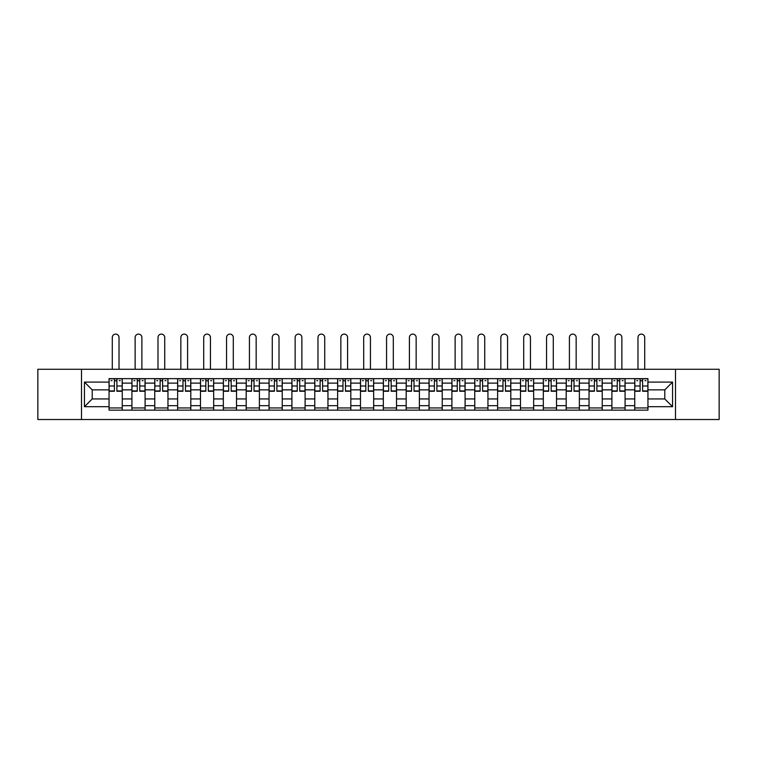<?xml version="1.0" encoding="UTF-8"?>
<svg xmlns="http://www.w3.org/2000/svg" width="757" height="757" viewBox="0 0 757 757"><rect width="100%" height="100%" fill="white"/><g stroke="black" fill="none" stroke-linecap="round" stroke-linejoin="round"><path stroke-width="1.14" d="M675.49 419.52L719.15 419.52L719.15 369.274L37.85 369.274L37.85 419.52L675.49 419.52L675.49 369.274M131.917 410.152L131.917 383.118L122.246 383.118L122.246 410.152M122.246 383.118L122.246 378.642M131.917 383.118L131.917 378.642M145.098 378.642L145.098 410.152M154.769 410.152L154.769 378.642M167.959 378.642L167.959 410.152M177.63 410.152L177.63 378.642M190.811 378.642L190.811 410.152M200.482 410.152L200.482 378.642M213.673 378.642L213.673 410.152M223.343 410.152L223.343 378.642M236.525 378.642L236.525 410.152M246.195 410.152L246.195 378.642M259.386 378.642L259.386 410.152M269.057 410.152L269.057 378.642M282.238 378.642L282.238 410.152M291.909 410.152L291.909 378.642M305.099 378.642L305.099 410.152M314.77 410.152L314.77 378.642M327.951 378.642L327.951 410.152M337.622 410.152L337.622 378.642M350.813 378.642L350.813 410.152M360.474 410.152L360.474 378.642M373.665 378.642L373.665 410.152M383.335 410.152L383.335 378.642M396.526 378.642L396.526 410.152M406.187 410.152L406.187 378.642M419.378 378.642L419.378 410.152M429.049 410.152L429.049 378.642M442.23 378.642L442.23 410.152M451.901 410.152L451.901 378.642M465.091 378.642L465.091 410.152M474.762 410.152L474.762 378.642M487.943 378.642L487.943 410.152M497.614 410.152L497.614 378.642M510.805 378.642L510.805 410.152M520.475 410.152L520.475 378.642M533.657 378.642L533.657 410.152M543.327 410.152L543.327 378.642M556.518 378.642L556.518 410.152M566.189 410.152L566.189 378.642M579.37 378.642L579.37 410.152M589.041 410.152L589.041 378.642M602.231 378.642L602.231 410.152M611.902 410.152L611.902 378.642M625.083 378.642L625.083 410.152M634.754 410.152L634.754 378.642M634.754 398.939L625.083 398.939M611.902 398.939L602.231 398.939M589.041 398.939L579.37 398.939M566.189 398.939L556.518 398.939M543.327 398.939L533.657 398.939M520.475 398.939L510.805 398.939M497.614 398.939L487.943 398.939M474.762 398.939L465.091 398.939M451.901 398.939L442.23 398.939M429.049 398.939L419.378 398.939M406.187 398.939L396.526 398.939M383.335 398.939L373.665 398.939M360.474 398.939L350.813 398.939M337.622 398.939L327.951 398.939M314.77 398.939L305.099 398.939M291.909 398.939L282.238 398.939M269.057 398.939L259.386 398.939M246.195 398.939L236.525 398.939M223.343 398.939L213.673 398.939M200.482 398.939L190.811 398.939M177.63 398.939L167.959 398.939M154.769 398.939L145.098 398.939M131.917 398.939L122.246 398.939M634.754 389.855L625.083 389.855M611.902 389.855L602.231 389.855M589.041 389.855L579.37 389.855M566.189 389.855L556.518 389.855M543.327 389.855L533.657 389.855M520.475 389.855L510.805 389.855M497.614 389.855L487.943 389.855M474.762 389.855L465.091 389.855M451.901 389.855L442.23 389.855M429.049 389.855L419.378 389.855M406.187 389.855L396.526 389.855M383.335 389.855L373.665 389.855M360.474 389.855L350.813 389.855M337.622 389.855L327.951 389.855M314.77 389.855L305.099 389.855M291.909 389.855L282.238 389.855M269.057 389.855L259.386 389.855M246.195 389.855L236.525 389.855M223.343 389.855L213.673 389.855M200.482 389.855L190.811 389.855M177.63 389.855L167.959 389.855M154.769 389.855L145.098 389.855M131.917 389.855L122.246 389.855M92.212 398.939L109.055 398.939L109.055 389.855L92.212 389.855L92.212 398.939L84.443 406.708L84.443 382.086L109.055 382.086L109.055 389.855M647.945 389.855L647.945 398.939L664.788 398.939L664.788 389.855L647.945 389.855L647.945 378.642L109.055 378.642L109.055 382.086M647.945 382.086L672.557 382.086L672.557 406.708L647.945 406.708L647.945 398.939M109.055 398.939L109.055 410.152L647.945 410.152L647.945 406.708M109.055 406.708L84.443 406.708M81.51 419.52L81.51 369.274M122.246 407.947L109.055 407.947M114.402 380.847L116.9 380.847M145.098 407.947L131.917 407.947M137.263 380.847L139.752 380.847M167.959 407.947L154.769 407.947M160.115 380.847L162.613 380.847M190.811 407.947L177.63 407.947M182.976 380.847L185.465 380.847M213.673 407.947L200.482 407.947M205.828 380.847L208.317 380.847M236.525 407.947L223.343 407.947M228.69 380.847L231.178 380.847M259.386 407.947L246.195 407.947M251.542 380.847L254.03 380.847M282.238 407.947L269.057 407.947M274.403 380.847L276.892 380.847M305.099 407.947L291.909 407.947M297.255 380.847L299.744 380.847M327.951 407.947L314.77 407.947M320.116 380.847L322.605 380.847M350.813 407.947L337.622 407.947M342.968 380.847L345.457 380.847M373.665 407.947L360.474 407.947M365.83 380.847L368.318 380.847M396.526 407.947L383.335 407.947M388.682 380.847L391.17 380.847M419.378 407.947L406.187 407.947M411.543 380.847L414.032 380.847M442.23 407.947L429.049 407.947M434.395 380.847L436.884 380.847M465.091 407.947L451.901 407.947M457.256 380.847L459.745 380.847M487.943 407.947L474.762 407.947M480.108 380.847L482.597 380.847M510.805 407.947L497.614 407.947M502.97 380.847L505.458 380.847M533.657 407.947L520.475 407.947M525.822 380.847L528.31 380.847M556.518 407.947L543.327 407.947M548.683 380.847L551.172 380.847M579.37 407.947L566.189 407.947M571.535 380.847L574.024 380.847M602.231 407.947L589.041 407.947M594.387 380.847L596.885 380.847M625.083 407.947L611.902 407.947M617.248 380.847L619.737 380.847M647.945 407.947L634.754 407.947M640.1 380.847L642.598 380.847M84.443 382.086L92.212 389.855M664.788 398.939L672.557 406.708M664.788 389.855L672.557 382.086M119.019 369.274L119.019 337.48A3.369 3.369 87.3 0 0 115.651 334.102A3.369 3.369 87.3 0 0 112.282 337.48L112.282 369.274M116.9 391.246L116.9 378.793L122.17 378.793L122.17 391.246L116.9 391.246M114.402 380.695L116.9 380.695M111.033 380.695L112.064 380.695M119.237 380.695L120.268 380.695M114.402 378.793L109.131 378.793L109.131 391.246L114.402 391.246L114.402 378.793L116.9 378.793M141.881 369.274L141.881 337.48A3.369 3.369 87.3 0 0 138.503 334.102A3.369 3.369 87.3 0 0 135.134 337.48L135.134 369.274M139.752 391.246L139.752 378.793L145.022 378.793L145.022 391.246L139.752 391.246M137.263 380.695L139.752 380.695M133.894 380.695L134.916 380.695M142.098 380.695L143.12 380.695M137.263 378.793L131.983 378.793L131.983 391.246L137.263 391.246L137.263 378.793L139.752 378.793M164.733 369.274L164.733 337.48A3.369 3.369 87.3 0 0 161.364 334.102A3.369 3.369 87.3 0 0 157.995 337.48L157.995 369.274M162.613 391.246L162.613 378.793L167.884 378.793L167.884 391.246L162.613 391.246M160.115 380.695L162.613 380.695M156.746 380.695L157.778 380.695M164.95 380.695L165.982 380.695M160.115 378.793L154.844 378.793L154.844 391.246L160.115 391.246L160.115 378.793L162.613 378.793M187.594 369.274L187.594 337.48A3.369 3.369 87.3 0 0 184.216 334.102A3.369 3.369 87.3 0 0 180.847 337.48L180.847 369.274M185.465 391.246L185.465 378.793L190.736 378.793L190.736 391.246L185.465 391.246M182.976 380.695L185.465 380.695M179.608 380.695L180.63 380.695M187.812 380.695L188.834 380.695M182.976 378.793L177.696 378.793L177.696 391.246L182.976 391.246L182.976 378.793L185.465 378.793M210.446 369.274L210.446 337.48A3.369 3.369 87.3 0 0 207.077 334.102A3.369 3.369 87.3 0 0 203.709 337.48L203.709 369.274M208.317 391.246L208.317 378.793L213.597 378.793L213.597 391.246L208.317 391.246M205.828 380.695L208.317 380.695M202.46 380.695L203.491 380.695M210.664 380.695L211.695 380.695M205.828 378.793L200.558 378.793L200.558 391.246L205.828 391.246L205.828 378.793L208.317 378.793M233.298 369.274L233.298 337.48A3.369 3.369 87.3 0 0 229.929 334.102A3.369 3.369 87.3 0 0 226.561 337.48L226.561 369.274M231.178 391.246L231.178 378.793L236.449 378.793L236.449 391.246L231.178 391.246M228.69 380.695L231.178 380.695M225.321 380.695L226.343 380.695M233.525 380.695L234.547 380.695M228.69 378.793L223.41 378.793L223.41 391.246L228.69 391.246L228.69 378.793L231.178 378.793M256.159 369.274L256.159 337.48A3.369 3.369 87.3 0 0 252.791 334.102A3.369 3.369 87.3 0 0 249.422 337.48L249.422 369.274M254.03 391.246L254.03 378.793L259.31 378.793L259.31 391.246L254.03 391.246M251.542 380.695L254.03 380.695M248.173 380.695L249.195 380.695M256.377 380.695L257.408 380.695M251.542 378.793L246.271 378.793L246.271 391.246L251.542 391.246L251.542 378.793L254.03 378.793M279.011 369.274L279.011 337.48A3.369 3.369 87.3 0 0 275.643 334.102A3.369 3.369 87.3 0 0 272.274 337.48L272.274 369.274M276.892 391.246L276.892 378.793L282.162 378.793L282.162 391.246L276.892 391.246M274.403 380.695L276.892 380.695M271.034 380.695L272.056 380.695M279.238 380.695L280.26 380.695M274.403 378.793L269.123 378.793L269.123 391.246L274.403 391.246L274.403 378.793L276.892 378.793M301.873 369.274L301.873 337.48A3.369 3.369 87.3 0 0 298.504 334.102A3.369 3.369 87.3 0 0 295.135 337.48L295.135 369.274M299.744 391.246L299.744 378.793L305.024 378.793L305.024 391.246L299.744 391.246M297.255 380.695L299.744 380.695M293.886 380.695L294.908 380.695M302.09 380.695L303.122 380.695M297.255 378.793L291.984 378.793L291.984 391.246L297.255 391.246L297.255 378.793L299.744 378.793M324.725 369.274L324.725 337.48A3.369 3.369 87.3 0 0 321.356 334.102A3.369 3.369 87.3 0 0 317.987 337.48L317.987 369.274M322.605 391.246L322.605 378.793L327.876 378.793L327.876 391.246L322.605 391.246M320.116 380.695L322.605 380.695M316.748 380.695L317.77 380.695M324.952 380.695L325.974 380.695M320.116 378.793L314.836 378.793L314.836 391.246L320.116 391.246L320.116 378.793L322.605 378.793M347.586 369.274L347.586 337.48A3.369 3.369 87.3 0 0 344.217 334.102A3.369 3.369 87.3 0 0 340.849 337.48L340.849 369.274M345.457 391.246L345.457 378.793L350.737 378.793L350.737 391.246L345.457 391.246M342.968 380.695L345.457 380.695M339.6 380.695L340.622 380.695M347.804 380.695L348.835 380.695M342.968 378.793L337.698 378.793L337.698 391.246L342.968 391.246L342.968 378.793L345.457 378.793M370.438 369.274L370.438 337.48A3.369 3.369 87.3 0 0 367.069 334.102A3.369 3.369 87.3 0 0 363.701 337.48L363.701 369.274M368.318 391.246L368.318 378.793L373.589 378.793L373.589 391.246L368.318 391.246M365.83 380.695L368.318 380.695M362.461 380.695L363.483 380.695M370.665 380.695L371.687 380.695M365.83 378.793L360.55 378.793L360.55 391.246L365.83 391.246L365.83 378.793L368.318 378.793M393.299 369.274L393.299 337.48A3.369 3.369 87.3 0 0 389.931 334.102A3.369 3.369 87.3 0 0 386.562 337.48L386.562 369.274M391.17 391.246L391.17 378.793L396.45 378.793L396.45 391.246L391.17 391.246M388.682 380.695L391.17 380.695M385.313 380.695L386.335 380.695M393.517 380.695L394.539 380.695M388.682 378.793L383.411 378.793L383.411 391.246L388.682 391.246L388.682 378.793L391.17 378.793M416.151 369.274L416.151 337.48A3.369 3.369 87.3 0 0 412.783 334.102A3.369 3.369 87.3 0 0 409.414 337.48L409.414 369.274M414.032 391.246L414.032 378.793L419.302 378.793L419.302 391.246L414.032 391.246M411.543 380.695L414.032 380.695M408.165 380.695L409.196 380.695M416.378 380.695L417.4 380.695M411.543 378.793L406.263 378.793L406.263 391.246L411.543 391.246L411.543 378.793L414.032 378.793M439.013 369.274L439.013 337.48A3.369 3.369 87.3 0 0 435.644 334.102A3.369 3.369 87.3 0 0 432.275 337.48L432.275 369.274M436.884 391.246L436.884 378.793L442.164 378.793L442.164 391.246L436.884 391.246M434.395 380.695L436.884 380.695M431.026 380.695L432.048 380.695M439.23 380.695L440.252 380.695M434.395 378.793L429.124 378.793L429.124 391.246L434.395 391.246L434.395 378.793L436.884 378.793M461.865 369.274L461.865 337.48A3.369 3.369 87.3 0 0 458.496 334.102A3.369 3.369 87.3 0 0 455.127 337.48L455.127 369.274M459.745 391.246L459.745 378.793L465.016 378.793L465.016 391.246L459.745 391.246M457.256 380.695L459.745 380.695M453.878 380.695L454.91 380.695M462.092 380.695L463.114 380.695M457.256 378.793L451.976 378.793L451.976 391.246L457.256 391.246L457.256 378.793L459.745 378.793M484.726 369.274L484.726 337.48A3.369 3.369 87.3 0 0 481.357 334.102A3.369 3.369 87.3 0 0 477.989 337.48L477.989 369.274M482.597 391.246L482.597 378.793L487.877 378.793L487.877 391.246L482.597 391.246M480.108 380.695L482.597 380.695M476.74 380.695L477.762 380.695M484.944 380.695L485.966 380.695M480.108 378.793L474.838 378.793L474.838 391.246L480.108 391.246L480.108 378.793L482.597 378.793M507.578 369.274L507.578 337.48A3.369 3.369 87.3 0 0 504.209 334.102A3.369 3.369 87.3 0 0 500.841 337.48L500.841 369.274M505.458 391.246L505.458 378.793L510.729 378.793L510.729 391.246L505.458 391.246M502.97 380.695L505.458 380.695M499.592 380.695L500.623 380.695M507.805 380.695L508.827 380.695M502.97 378.793L497.69 378.793L497.69 391.246L502.97 391.246L502.97 378.793L505.458 378.793M530.439 369.274L530.439 337.48A3.369 3.369 87.3 0 0 527.071 334.102A3.369 3.369 87.3 0 0 523.702 337.48L523.702 369.274M528.31 391.246L528.31 378.793L533.59 378.793L533.59 391.246L528.31 391.246M525.822 380.695L528.31 380.695M522.453 380.695L523.475 380.695M530.657 380.695L531.679 380.695M525.822 378.793L520.551 378.793L520.551 391.246L525.822 391.246L525.822 378.793L528.31 378.793M553.291 369.274L553.291 337.48A3.369 3.369 87.3 0 0 549.923 334.102A3.369 3.369 87.3 0 0 546.554 337.48L546.554 369.274M551.172 391.246L551.172 378.793L556.442 378.793L556.442 391.246L551.172 391.246M548.683 380.695L551.172 380.695M545.305 380.695L546.336 380.695M553.509 380.695L554.54 380.695M548.683 378.793L543.403 378.793L543.403 391.246L548.683 391.246L548.683 378.793L551.172 378.793M576.153 369.274L576.153 337.48A3.369 3.369 87.3 0 0 572.784 334.102A3.369 3.369 87.3 0 0 569.406 337.48L569.406 369.274M574.024 391.246L574.024 378.793L579.304 378.793L579.304 391.246L574.024 391.246M571.535 380.695L574.024 380.695M568.166 380.695L569.188 380.695M576.37 380.695L577.392 380.695M571.535 378.793L566.264 378.793L566.264 391.246L571.535 391.246L571.535 378.793L574.024 378.793M599.005 369.274L599.005 337.48A3.369 3.369 87.3 0 0 595.636 334.102A3.369 3.369 87.3 0 0 592.267 337.48L592.267 369.274M596.885 391.246L596.885 378.793L602.156 378.793L602.156 391.246L596.885 391.246M594.387 380.695L596.885 380.695M591.018 380.695L592.05 380.695M599.222 380.695L600.254 380.695M594.387 378.793L589.116 378.793L589.116 391.246L594.387 391.246L594.387 378.793L596.885 378.793M621.866 369.274L621.866 337.48A3.369 3.369 87.3 0 0 618.497 334.102A3.369 3.369 87.3 0 0 615.119 337.48L615.119 369.274M619.737 391.246L619.737 378.793L625.017 378.793L625.017 391.246L619.737 391.246M617.248 380.695L619.737 380.695M613.88 380.695L614.902 380.695M622.084 380.695L623.106 380.695M617.248 378.793L611.978 378.793L611.978 391.246L617.248 391.246L617.248 378.793L619.737 378.793M644.718 369.274L644.718 337.48A3.369 3.369 87.3 0 0 641.349 334.102A3.369 3.369 87.3 0 0 637.981 337.48L637.981 369.274M642.598 391.246L642.598 378.793L647.869 378.793L647.869 391.246L642.598 391.246M640.1 380.695L642.598 380.695M636.732 380.695L637.763 380.695M644.936 380.695L645.967 380.695M640.1 378.793L634.83 378.793L634.83 391.246L640.1 391.246L640.1 378.793L642.598 378.793M611.902 383.118L602.231 383.118M589.041 383.118L579.37 383.118M566.189 383.118L556.518 383.118M543.327 383.118L533.657 383.118M520.475 383.118L510.805 383.118M497.614 383.118L487.943 383.118M474.762 383.118L465.091 383.118M451.901 383.118L442.23 383.118M429.049 383.118L419.378 383.118M406.187 383.118L396.526 383.118M383.335 383.118L373.665 383.118M360.474 383.118L350.813 383.118M337.622 383.118L327.951 383.118M314.77 383.118L305.099 383.118M291.909 383.118L282.238 383.118M269.057 383.118L259.386 383.118M246.195 383.118L236.525 383.118M223.343 383.118L213.673 383.118M200.482 383.118L190.811 383.118M177.63 383.118L167.959 383.118M154.769 383.118L145.098 383.118M634.754 383.118L625.083 383.118M611.902 405.676L602.231 405.676M589.041 405.676L579.37 405.676M566.189 405.676L556.518 405.676M543.327 405.676L533.657 405.676M520.475 405.676L510.805 405.676M497.614 405.676L487.943 405.676M474.762 405.676L465.091 405.676M451.901 405.676L442.23 405.676M429.049 405.676L419.378 405.676M406.187 405.676L396.526 405.676M383.335 405.676L373.665 405.676M360.474 405.676L350.813 405.676M337.622 405.676L327.951 405.676M314.77 405.676L305.099 405.676M291.909 405.676L282.238 405.676M269.057 405.676L259.386 405.676M246.195 405.676L236.525 405.676M223.343 405.676L213.673 405.676M200.482 405.676L190.811 405.676M177.63 405.676L167.959 405.676M154.769 405.676L145.098 405.676M131.917 405.676L122.246 405.676M634.754 405.676L625.083 405.676M116.9 390.934L122.17 390.934M116.9 385.994L122.17 385.994M109.131 390.934L114.402 390.934M109.131 385.994L114.402 385.994M139.752 390.934L145.022 390.934M139.752 385.994L145.022 385.994M131.983 390.934L137.263 390.934M131.983 385.994L137.263 385.994M162.613 390.934L167.884 390.934M162.613 385.994L167.884 385.994M154.844 390.934L160.115 390.934M154.844 385.994L160.115 385.994M185.465 390.934L190.736 390.934M185.465 385.994L190.736 385.994M177.696 390.934L182.976 390.934M177.696 385.994L182.976 385.994M208.317 390.934L213.597 390.934M208.317 385.994L213.597 385.994M200.558 390.934L205.828 390.934M200.558 385.994L205.828 385.994M231.178 390.934L236.449 390.934M231.178 385.994L236.449 385.994M223.41 390.934L228.69 390.934M223.41 385.994L228.69 385.994M254.03 390.934L259.31 390.934M254.03 385.994L259.31 385.994M246.271 390.934L251.542 390.934M246.271 385.994L251.542 385.994M276.892 390.934L282.162 390.934M276.892 385.994L282.162 385.994M269.123 390.934L274.403 390.934M269.123 385.994L274.403 385.994M299.744 390.934L305.024 390.934M299.744 385.994L305.024 385.994M291.984 390.934L297.255 390.934M291.984 385.994L297.255 385.994M322.605 390.934L327.876 390.934M322.605 385.994L327.876 385.994M314.836 390.934L320.116 390.934M314.836 385.994L320.116 385.994M345.457 390.934L350.737 390.934M345.457 385.994L350.737 385.994M337.698 390.934L342.968 390.934M337.698 385.994L342.968 385.994M368.318 390.934L373.589 390.934M368.318 385.994L373.589 385.994M360.55 390.934L365.83 390.934M360.55 385.994L365.83 385.994M391.17 390.934L396.45 390.934M391.17 385.994L396.45 385.994M383.411 390.934L388.682 390.934M383.411 385.994L388.682 385.994M414.032 390.934L419.302 390.934M414.032 385.994L419.302 385.994M406.263 390.934L411.543 390.934M406.263 385.994L411.543 385.994M436.884 390.934L442.164 390.934M436.884 385.994L442.164 385.994M429.124 390.934L434.395 390.934M429.124 385.994L434.395 385.994M459.745 390.934L465.016 390.934M459.745 385.994L465.016 385.994M451.976 390.934L457.256 390.934M451.976 385.994L457.256 385.994M482.597 390.934L487.877 390.934M482.597 385.994L487.877 385.994M474.838 390.934L480.108 390.934M474.838 385.994L480.108 385.994M505.458 390.934L510.729 390.934M505.458 385.994L510.729 385.994M497.69 390.934L502.97 390.934M497.69 385.994L502.97 385.994M528.31 390.934L533.59 390.934M528.31 385.994L533.59 385.994M520.551 390.934L525.822 390.934M520.551 385.994L525.822 385.994M551.172 390.934L556.442 390.934M551.172 385.994L556.442 385.994M543.403 390.934L548.683 390.934M543.403 385.994L548.683 385.994M574.024 390.934L579.304 390.934M574.024 385.994L579.304 385.994M566.264 390.934L571.535 390.934M566.264 385.994L571.535 385.994M596.885 390.934L602.156 390.934M596.885 385.994L602.156 385.994M589.116 390.934L594.387 390.934M589.116 385.994L594.387 385.994M619.737 390.934L625.017 390.934M619.737 385.994L625.017 385.994M611.978 390.934L617.248 390.934M611.978 385.994L617.248 385.994M642.598 390.934L647.869 390.934M642.598 385.994L647.869 385.994M634.83 390.934L640.1 390.934M634.83 385.994L640.1 385.994"/></g></svg>
